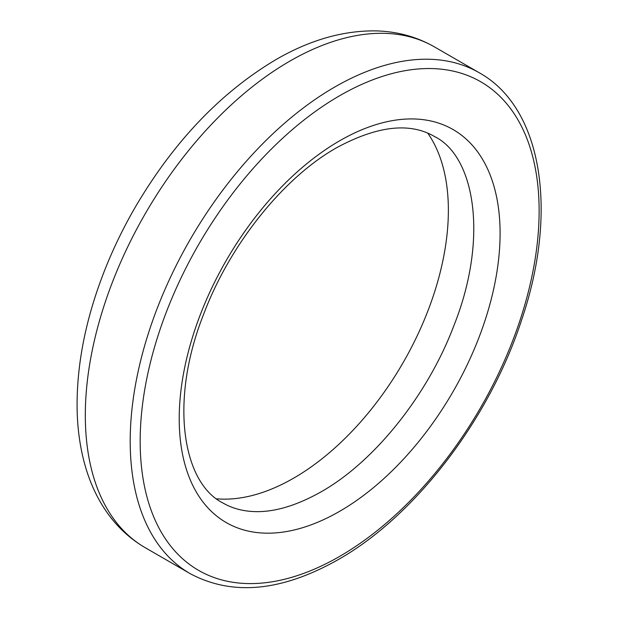 <?xml version="1.0" encoding="UTF-8"?>
<svg xmlns="http://www.w3.org/2000/svg" width="618" height="618" viewBox="0 0 618 618"><rect width="100%" height="100%" fill="white"/><g stroke="black" fill="none" stroke-linecap="round" stroke-linejoin="round"><path stroke-width="0.93" d="M427.772 133.179A218.633 126.227 -60 0 1 293.774 478.085A218.633 126.227 -60 0 1 216.671 498.811M339.653 140.796A226.899 131.001 -60 0 1 500.093 233.434A226.899 131.001 -60 0 1 339.653 511.318A226.899 131.001 -60 0 1 179.212 418.687A226.899 131.001 -60 0 1 339.653 140.796M479.244 72.762C542.403 107.771 558.572 211.773 521.538 320.217C489.379 419.089 415.296 516.03 338.193 559.63C281.708 591.55 232.337 596.208 190.089 573.604A289.162 166.945 -60 0 1 145.763 341.893A289.162 166.945 -60 0 1 334.662 87.084A289.162 166.945 -60 0 1 479.244 72.762L434.361 46.844A289.162 166.945 -60 0 0 289.78 61.167A289.162 166.945 -60 0 0 100.881 315.976A289.162 166.945 -60 0 0 145.199 547.687C127.586 537.39 113.256 523.199 102.194 505.107C94.902 493.141 89.208 479.962 85.114 465.563C80.101 447.857 77.428 428.83 77.096 408.483C76.601 363.353 86.211 316.246 105.91 267.154C113.967 247.208 123.446 227.741 134.338 208.768C172.893 142.627 220.008 92.963 275.674 59.768C309.703 40 343.245 30.382 376.3 30.9C397.374 31.479 416.725 36.794 434.361 46.844M339.653 95.72A282.109 162.874 120 0 0 140.17 441.229A282.109 162.874 120 0 0 339.653 556.401A282.109 162.874 120 0 0 539.128 210.892A282.109 162.874 120 0 0 339.653 95.72M336.478 147.81C377.127 125.802 409.834 122.055 434.608 136.57C475.219 156.624 488.521 238.842 453.936 325.516C427.671 395.365 374.137 461.916 321.167 491.804C294.129 507.007 270.058 513.473 248.946 511.21C239.29 510.19 230.645 507.463 223.036 503.044C182.542 483.029 169.162 401.221 203.453 314.755C229.633 244.682 283.33 177.791 336.478 147.81M190.089 573.604L145.199 547.687"/></g></svg>
